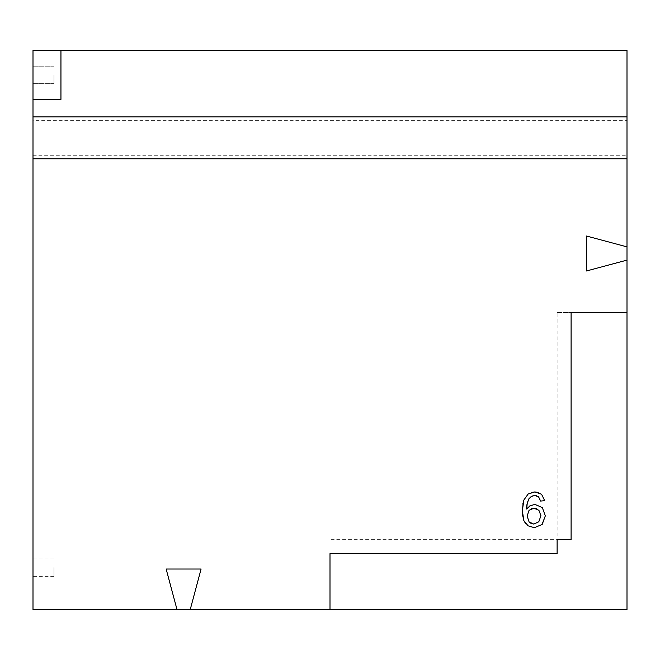 <?xml version="1.0" encoding="UTF-8"?>
<svg xmlns="http://www.w3.org/2000/svg" width="660" height="660" viewBox="0 0 660 660"><rect width="100%" height="100%" fill="white"/><g stroke="black" fill="none" stroke-linecap="round" stroke-linejoin="round"><path stroke-width="0.49" stroke-dasharray="3.3 2.47" d="M627 120.351L627 116.861L627 120.351L33 120.351L33 116.861L33 120.351M33 99.388L60.951 99.388L60.951 50.473M627 50.473L627 609.527L33 609.527L33 50.473L627 50.473M627 158.788L627 155.265L627 158.788L33 158.788L33 155.265L33 158.788M627 116.861L33 116.861M33 74.926L33 83.663L33 74.926M33 567.6L33 576.337L33 567.6M557.114 312.526L571.098 312.526L557.114 312.526L557.114 553.624M330 539.649L330 553.624L330 539.649L571.098 539.649M33 155.265L627 155.265M627 260.114L586.501 270.971L586.501 236.024L627 246.881M53.963 74.926L53.963 83.663L53.963 74.926M53.963 567.6L53.963 576.337L53.963 567.6M190.237 609.527L201.085 569.027L166.147 569.027M544.682 500.692L540.565 501.072M538.51 492.476L541.563 494.233M523.826 500.065L528.148 494.01L531.275 492.451M522.373 510.403L522.382 509.933M522.39 509.553L522.514 506.855M522.522 506.764L522.827 504.116M522.926 503.539L523.57 500.824M522.538 514.717L522.423 513.001M522.415 512.845L522.373 511.071M541.992 524.642L534.352 527.687L528.124 525.847L525.632 523.603M530.17 505.7L534.996 504.43L542.322 507.573M527.249 508.183L529.254 506.286M526.639 508.159L526.663 509.017L526.639 508.159M527.15 503.481L527.002 504.207M526.696 506.534L526.647 507.589M527.456 502.243L527.34 502.697M531.316 496.419L528.874 498.836M534.427 495.52L533.412 495.635M533.346 495.643L532.372 495.916M538.568 496.832L536.803 495.817M531.234 508.728L529.056 510.295M538.906 510.295L536.663 508.728M531.259 523.562L533.824 524.106M53.963 66.198L33 66.198L53.963 66.198M53.963 83.663L33 83.663L53.963 83.663M53.963 558.863L33 558.863M53.963 576.337L33 576.337"/><path stroke-width="0.99" d="M60.951 50.473L33 50.473L33 99.388L60.951 99.388L60.951 50.473L627 50.473L627 609.527L190.237 609.527L201.085 569.027L166.147 569.027L176.995 609.527L190.237 609.527M33 99.388L33 609.527L176.995 609.527L166.147 569.027M571.098 312.526L627 312.526L571.098 312.526L571.098 539.649L557.114 539.649L557.114 553.624L330 553.624L330 609.527L330 553.624M627 260.114L586.501 270.971L586.501 236.024L627 246.881M538.568 496.832L540.565 501.072L544.682 500.692L541.563 494.233L534.872 491.931L528.148 494.01L523.826 500.065L522.373 510.749L523.842 520.608L528.124 525.847L534.352 527.687L542.198 524.444L545.325 515.881L542.322 507.573L534.996 504.43L530.17 505.7L526.663 509.017L527.282 502.92L528.874 498.836L531.316 496.419L534.781 495.511L538.568 496.832L540.515 500.8M33 158.788L627 158.788M33 116.861L627 116.861M541.563 494.233L544.682 500.692M531.275 492.451L534.872 491.931L538.51 492.476M522.373 511.071L522.373 510.403M522.827 504.116L522.926 503.539M523.57 500.824L523.826 500.065M525.632 523.603L523.842 520.608L522.538 514.717M542.322 507.573L545.325 515.881L541.992 524.642M526.647 507.589L526.663 509.017L527.249 508.183M529.254 506.286L530.17 505.7M526.639 508.159L526.663 509.017M529.031 498.597L527.15 503.481M527.002 504.207L526.696 506.534M532.372 495.916L531.077 496.567M536.803 495.817L534.427 495.52M533.824 524.106L538.799 521.771L533.824 524.106L529.106 521.936L527.134 516.07L529.056 510.295L527.134 516.07L529.106 521.936L531.259 523.562M536.663 508.728L533.948 508.208L531.234 508.728M540.919 515.716L538.906 510.295L540.919 515.716L538.799 521.771L540.919 515.716M529.056 510.295L533.948 508.208L538.906 510.295"/></g></svg>
